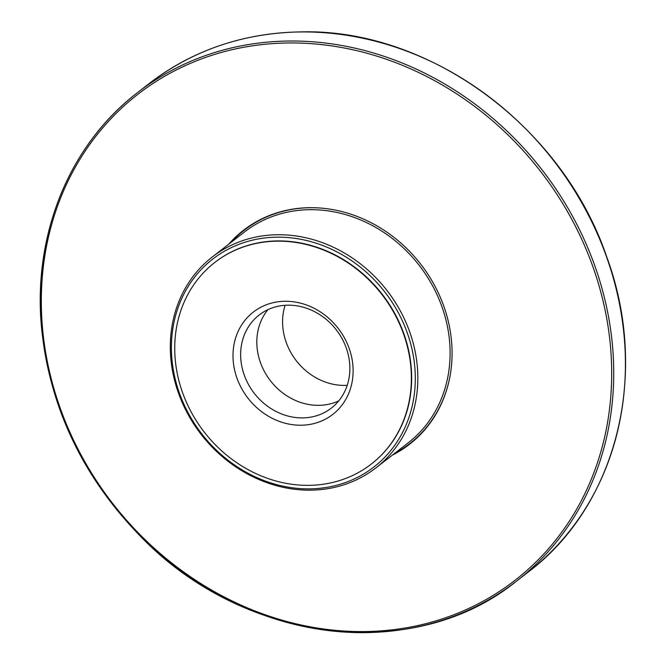 <?xml version="1.0" encoding="UTF-8"?>
<svg xmlns="http://www.w3.org/2000/svg" width="666" height="666" viewBox="0 0 666 666"><rect width="100%" height="100%" fill="white"/><g stroke="black" fill="none" stroke-linecap="round" stroke-linejoin="round"><path stroke-width="1" d="M392.366 455.128A135.439 119.256 -127.8 0 0 409.548 444.272A135.439 119.256 -127.8 0 0 443.822 306.26A135.439 119.256 -127.8 0 0 243.448 230.294A135.439 119.256 -127.8 0 0 228.671 244.255M250.841 244.705A127.606 112.354 52.2 0 1 394.314 313.386A127.606 112.354 52.2 0 1 371.303 464.052A127.606 112.354 52.2 0 1 204.296 432.142A127.606 112.354 52.2 0 1 214.802 262.446A127.606 112.354 52.2 0 1 250.841 244.705M271.628 303.063A64.777 57.035 52.2 0 1 352.364 380.486A64.777 57.035 52.2 0 1 255.178 406.185A64.777 57.035 52.2 0 1 271.628 303.063M214.951 262.329A127.606 112.354 52.2 0 1 215.093 262.221A127.606 112.354 52.2 0 1 251.132 244.472A127.606 112.354 52.2 0 1 394.605 313.162A127.606 112.354 52.2 0 1 371.595 463.819A127.606 112.354 52.2 0 1 371.445 463.936M249.833 240.826A131.535 115.809 52.2 0 1 413.769 398.018A131.535 115.809 52.2 0 1 216.433 450.208A131.535 115.809 52.2 0 1 249.833 240.826M249.916 238.453A133.475 117.524 52.2 0 1 399.991 310.298A133.475 117.524 52.2 0 1 375.924 467.89A133.475 117.524 52.2 0 1 201.24 434.523A133.475 117.524 52.2 0 1 212.229 257.018A133.475 117.524 52.2 0 1 249.916 238.453M347.227 385.314A59.182 52.106 52.2 0 1 285.106 305.294M338.753 400.874A58.899 51.865 52.2 0 1 270.463 380.786A58.899 51.865 52.2 0 1 267.932 309.648M275.774 306.818A58.899 51.865 52.2 0 1 341.999 338.519A58.899 51.865 52.2 0 1 331.377 408.067A58.899 51.865 52.2 0 1 254.287 393.34A58.899 51.865 52.2 0 1 259.141 315.01A58.899 51.865 52.2 0 1 275.774 306.818M606.568 256.934A309.157 272.203 -127.8 0 0 149.201 83.541L137.512 92.616A309.157 272.203 -127.8 0 0 112.063 503.746A309.157 272.203 -127.8 0 0 516.658 581.035A309.157 272.203 -127.8 0 0 594.88 266.009A309.157 272.203 -127.8 0 0 137.512 92.616C70.022 144.206 33.233 233.358 41.325 325.499C48.976 405.802 81.968 476.015 140.31 536.138C243.748 643.947 414.352 664.36 516.658 581.035L528.346 571.961A309.157 272.203 -127.8 0 0 606.568 256.934M592.931 266.825A307.584 270.821 -127.8 0 0 105.161 125.058A307.584 270.821 -127.8 0 0 281.393 619.971A307.584 270.821 -127.8 0 0 592.931 266.825M212.229 257.018L244.505 231.959A133.475 117.524 52.2 0 1 282.201 213.403A133.475 117.524 52.2 0 1 432.267 285.248A133.475 117.524 52.2 0 1 408.2 442.832L375.924 467.89M230.811 242.59A135.048 118.906 52.2 0 1 282.267 211.488A135.048 118.906 52.2 0 1 319.822 208.008M450.083 375.807A135.048 118.906 52.2 0 1 394.505 453.463M528.346 571.961C617.107 505.219 649.833 373.376 606.693 256.768C562.678 126.69 428.971 28.272 300.974 31.893C243.556 32.867 192.965 50.083 149.201 83.541"/></g></svg>
